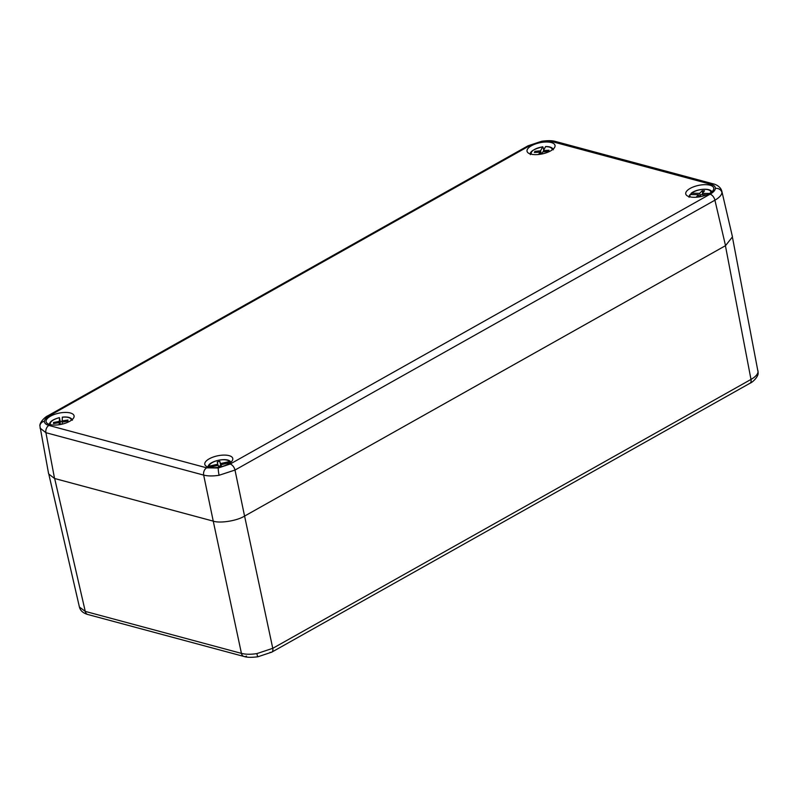 <?xml version="1.0" encoding="UTF-8"?>
<svg xmlns="http://www.w3.org/2000/svg" width="798" height="798" viewBox="0 0 798 798"><rect width="100%" height="100%" fill="white"/><g stroke="black" fill="none" stroke-linecap="round" stroke-linejoin="round"><path stroke-width="1.2" d="M60.219 424.546L60.299 421.573A11.97 4.788 168.1 0 1 61.785 421.284A11.97 4.788 168.1 0 1 62.284 421.204M60.299 421.573L59.361 417.733A10.643 4.249 -11.9 0 0 50.663 424.726M71.122 420.406A10.643 4.249 -11.9 0 0 62.324 417.224L62.224 420.925L67.94 420.017L67.92 421.095L62.184 422.152L62.134 424.147M59.182 424.716L59.232 422.661L53.506 423.558L53.536 422.481L59.261 421.424L59.581 418.232M59.651 424.646L59.232 422.661M53.755 423.519L53.536 422.481M59.93 424.596L59.261 421.424M62.473 422.102L62.224 420.925M62.324 417.224L62.533 417.723M220.717 463.538L229.515 461.533A10.643 4.249 -11.9 0 0 218.143 460.376A10.643 4.249 -11.9 0 0 208.986 466.202L217.784 464.207L217.265 461.932L219.829 461.344L221.375 466.67M218.901 467.209L218.143 465.354L209.345 467.359A10.643 4.249 -11.9 0 0 209.365 467.379M229.824 463.059A10.643 4.249 -11.9 0 0 229.884 462.69L221.076 464.685L221.525 466.631M230.841 462.281L230.692 461.952C227.739 456.656 207.4 461.294 208.069 467.259M218.512 466.241L220.747 465.733L219.829 461.344M220.747 465.733L221.156 466.73M221.495 466.64L221.076 464.685M218.034 465.384L217.784 464.207M208.986 466.202L208.079 467.419M230.831 462.241L229.515 461.533M54.663 478.511L85.266 611.398A5.646 4.07 105 0 0 87.84 614.51C83.132 613.163 80.319 610.67 79.411 607.029L85.266 611.398L241.435 653.372C245.664 654.47 250.811 654.54 256.876 653.602L272.766 648.325L750.988 379.429C755.377 376.925 757.721 374.392 758.03 371.818L732.564 237.904M538.66 154.473L539.897 152.129L534.371 152.478L534.969 151.321L540.575 150.812L542.64 146.882A10.643 4.249 -11.9 0 0 531.608 154.293M552.066 149.984A10.643 4.249 -11.9 0 0 545.513 146.662L543.458 150.593L548.984 150.253L548.376 151.401L542.77 151.909L541.652 154.024M543.867 150.682L543.099 147.341M535.199 152.418L534.969 151.321M541.273 154.104L540.575 150.812M543.707 151.82L543.458 150.593M540.346 154.263L539.897 152.129M543.248 151.859L543.588 151.221M721.841 191.261L721.951 192.527C721.641 195.101 719.297 197.655 714.918 200.188L234.991 470.052L219.091 475.269C213.026 476.216 207.879 476.157 203.67 475.099A5.646 4.07 -75 0 1 206.672 467.828L218.243 467.987L230.163 464.037L710.09 194.183C713.372 192.298 715.138 190.393 715.367 188.458C715.457 186.552 713.971 185.166 710.908 184.308L553.154 141.904L541.583 141.755L529.663 145.695L49.735 415.549C46.444 417.434 44.688 419.349 44.459 421.274C44.369 423.179 45.855 424.566 48.907 425.434L206.672 467.828M550.61 150.902A14.294 5.716 168.1 0 1 536.116 154.642A14.294 5.716 168.1 0 1 527.069 151.391A14.294 5.716 168.1 0 1 531.458 145.755A14.294 5.716 168.1 0 1 546.221 142.004A14.294 5.716 168.1 0 1 555.039 145.495A14.294 5.716 168.1 0 1 550.61 150.902M50.513 416.177A14.294 5.716 -11.9 0 0 46.124 421.813A14.294 5.716 -11.9 0 0 55.172 425.065A14.294 5.716 -11.9 0 0 69.655 421.324A14.294 5.716 -11.9 0 0 74.094 415.918A14.294 5.716 -11.9 0 0 65.276 412.436A14.294 5.716 -11.9 0 0 50.513 416.177M209.216 458.84A14.294 5.716 168.1 0 1 223.979 455.089A14.294 5.716 168.1 0 1 232.797 458.581A14.294 5.716 168.1 0 1 228.368 463.977A14.294 5.716 168.1 0 1 213.874 467.718A14.294 5.716 168.1 0 1 204.827 464.466A14.294 5.716 168.1 0 1 209.216 458.84M709.312 193.555A14.294 5.716 -11.9 0 0 713.751 188.148A14.294 5.716 -11.9 0 0 704.923 184.657A14.294 5.716 -11.9 0 0 690.17 188.408A14.294 5.716 -11.9 0 0 685.781 194.044A14.294 5.716 -11.9 0 0 694.819 197.296A14.294 5.716 -11.9 0 0 709.312 193.555M710.908 184.308A5.646 4.07 -75 0 1 713.442 183.919C713.901 183.909 720.644 185.824 721.871 191.38L732.474 236.866L725.522 245.654L714.918 200.188A5.646 3.202 60.7 0 0 710.09 194.183M230.163 464.037A5.646 3.202 60.7 0 1 234.991 470.052L244.567 516.087L725.522 245.654M244.567 516.087C237.225 520.775 219.999 523.558 213.246 521.134L203.67 475.099L45.915 432.696L40 428.037M48.907 425.434A5.646 4.07 -75 0 0 45.915 432.696L54.543 478.481L213.246 521.134L241.435 653.372A5.646 4.07 105 0 0 244.018 656.485L244.018 656.485A5.646 4.07 105 0 0 246.542 656.096M54.543 478.481L48.648 473.942L39.9 425.863A5.646 5.137 4.8 0 1 44.459 421.274M710.769 192.637A10.643 4.249 -11.9 0 0 703.836 189.326A10.643 4.249 -11.9 0 0 691.587 193.226L699.647 193.335L702.2 190.762L704.554 190.792L702.34 193.375L709.462 193.465M696.215 197.236L698.42 194.662L690.35 194.552A10.643 4.249 -11.9 0 0 690.31 196.946M706.779 194.782L701.103 194.702L698.888 196.936L698.42 194.662M690.769 194.173L691.587 193.226L690.829 194.562M702.619 194.722L702.34 193.375M700.145 195.68L699.647 193.335M702.669 192.986L702.2 190.762M689.542 195.5L690.35 194.552M87.84 614.51L244.018 656.485C247.041 657.492 251.679 657.582 257.954 656.754A5.646 0.618 -99.2 0 1 256.876 653.602M725.422 245.714L750.988 379.429A5.646 3.202 -119.3 0 1 749.96 383.269L749.96 383.269C753.122 382.072 758.599 376.167 758.1 373.085L758.1 373.085A5.646 5.137 -175.2 0 0 758.03 371.818M244.587 516.077L272.766 648.325A5.646 3.202 -119.3 0 1 271.739 652.165L271.739 652.165A5.646 3.202 -119.3 0 1 270.043 652.305M542.291 142.303A5.646 0.618 80.8 0 0 541.752 141.246A5.646 0.618 80.8 0 0 541.583 141.755M553.154 141.904A5.646 4.07 -75 0 1 555.687 141.515L555.687 141.515C552.665 140.508 548.017 140.418 541.752 141.246L527.967 145.834A5.646 3.202 60.7 0 1 529.663 145.695M39.9 425.863C39.401 422.79 44.878 416.885 48.04 415.688L48.04 415.688A5.646 3.202 60.7 0 1 49.735 415.549M721.951 192.527A5.646 5.137 -175.2 0 0 715.367 188.458M219.091 475.269A5.646 0.618 -99.2 0 1 218.243 467.987M713.442 183.919L555.687 141.515M72.418 420.217C71.341 417.603 67.98 416.566 62.344 417.125M59.391 417.633C52.469 419.558 49.137 422.042 49.396 425.075M79.411 607.029L48.987 474.93M758.1 373.085L757.98 370.801M749.96 383.269L271.739 652.165L257.954 656.754M542.77 146.762C533.722 149.066 529.583 151.69 530.341 154.642M553.363 149.795C552.575 147.59 550.002 146.513 545.652 146.543M527.967 145.834L48.04 415.688M712.075 192.448C711.377 187.47 696.405 188.677 691.028 193.405M689.652 194.902L689.043 197.296"/></g></svg>
